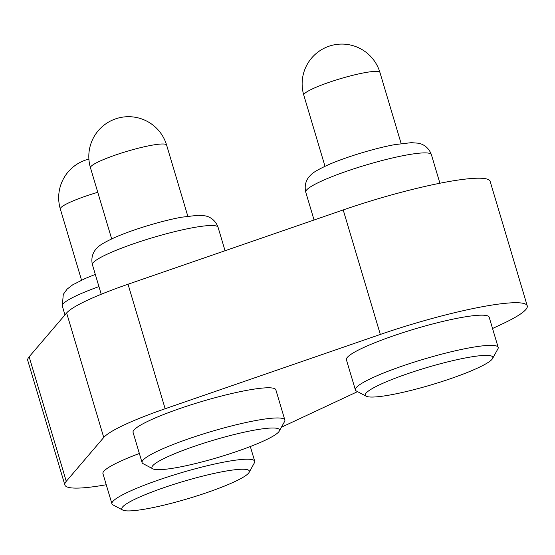<?xml version="1.0" encoding="UTF-8"?>
<svg xmlns="http://www.w3.org/2000/svg" width="555" height="555" viewBox="0 0 555 555"><rect width="100%" height="100%" fill="white"/><g stroke="black" fill="none" stroke-linecap="round" stroke-linejoin="round"><path stroke-width="0.83" d="M106.255 484.744A114.219 15.304 -16.6 0 1 104.333 485.077A114.219 15.304 -16.6 0 1 64.866 484.98L27.75 360.466A114.219 15.304 -16.6 0 1 29.144 356.81L66.635 312.951A99.324 13.306 -16.6 0 1 128.032 284.236L343.205 209.936A114.219 15.304 -16.6 0 1 490.134 181.346L527.25 305.854A114.219 15.304 -16.6 0 1 502.06 324.051L492.542 328.504M64.866 484.98A114.219 15.304 -16.6 0 1 66.26 481.324L103.75 437.458L66.635 312.951M128.032 284.236L165.147 408.744L380.328 334.443A114.219 15.304 -16.6 0 1 527.25 305.854M357.545 391.636L281.399 427.246M165.147 408.744A99.324 13.306 163.4 0 0 103.75 437.458M159.23 469.676A66.544 8.915 163.4 0 0 228.043 454.358A66.544 8.915 163.4 0 0 279.241 431.159A66.544 8.915 163.4 0 0 272.186 428.002A66.544 8.915 163.4 0 0 195.02 446.088A66.544 8.915 163.4 0 0 152.868 468.829A66.544 8.915 163.4 0 0 159.23 469.676M152.868 468.829L143.114 463.675A74.495 9.983 -16.6 0 1 142.073 462.572A74.495 9.983 -16.6 0 1 194.937 436.653A74.495 9.983 -16.6 0 1 276.674 417.964A74.495 9.983 -16.6 0 1 284.847 420.01A74.495 9.983 -16.6 0 1 284.576 421.502L279.241 431.159M142.073 462.572L133.075 432.394A74.495 9.983 -16.6 0 1 185.939 406.475A74.495 9.983 -16.6 0 1 267.676 387.785A74.495 9.983 -16.6 0 1 275.849 389.825L284.847 420.01M129.1 510.912A66.544 8.915 163.4 0 0 197.906 495.594A66.544 8.915 163.4 0 0 249.112 472.395A66.544 8.915 163.4 0 0 242.049 469.239A66.544 8.915 163.4 0 0 164.891 487.325A66.544 8.915 163.4 0 0 122.731 510.066A66.544 8.915 163.4 0 0 129.1 510.912M122.731 510.066L112.984 504.911A74.495 9.983 -16.6 0 1 111.937 503.815A74.495 9.983 -16.6 0 1 164.807 477.897A74.495 9.983 -16.6 0 1 246.545 459.207A74.495 9.983 -16.6 0 1 254.717 461.247A74.495 9.983 -16.6 0 1 254.447 462.738L249.112 472.395M111.937 503.815L102.939 473.63A74.495 9.983 -16.6 0 1 139.361 453.49M372.558 397.054A66.544 8.915 163.4 0 0 441.371 381.736A66.544 8.915 163.4 0 0 492.569 358.537A66.544 8.915 163.4 0 0 485.514 355.38A66.544 8.915 163.4 0 0 408.348 373.473A66.544 8.915 163.4 0 0 366.196 396.208A66.544 8.915 163.4 0 0 372.558 397.054M366.196 396.208L356.442 391.053A74.495 9.983 -16.6 0 1 355.401 389.957A74.495 9.983 -16.6 0 1 408.265 364.038A74.495 9.983 -16.6 0 1 490.01 345.349A74.495 9.983 -16.6 0 1 498.175 347.388A74.495 9.983 -16.6 0 1 497.904 348.88L492.569 358.537M355.401 389.957L346.403 359.772A74.495 9.983 -16.6 0 1 399.267 333.853A74.495 9.983 -16.6 0 1 481.005 315.164A74.495 9.983 -16.6 0 1 489.177 317.203L498.175 347.388M29.144 356.81L66.26 481.324M343.205 209.936L380.328 334.443M218.073 227.314A65.552 8.783 163.4 0 0 210.886 225.51A65.552 8.783 163.4 0 0 138.951 241.959A65.552 8.783 163.4 0 0 92.428 264.77C90.347 255.89 94.697 250.062 97.278 247.842C99.04 245.463 105.103 241.911 115.468 237.193C134.664 228.861 163.732 220.384 181.721 217.199L198.01 215.278L204.746 215.805C208.118 216.249 214.951 218.746 218.073 227.314L225.052 250.735M187.812 216.2L166.611 145.077A39.731 5.321 163.4 0 0 162.254 143.988A39.731 5.321 163.4 0 0 110.785 156.704A39.731 5.321 163.4 0 0 90.465 167.783L111.666 238.9M97.777 192.301A39.731 5.321 163.4 0 0 80.655 197.948A39.731 5.321 163.4 0 0 60.335 209.02L81.536 280.136M98.936 286.602A65.552 8.783 163.4 0 0 62.299 306.006L63.277 294.393L67.148 289.079L72.663 284.847L85.338 278.43L95.3 274.406M431.401 154.692A65.552 8.783 163.4 0 0 424.214 152.889A65.552 8.783 163.4 0 0 352.279 169.337A65.552 8.783 163.4 0 0 305.756 192.148C303.675 183.268 308.025 177.44 310.613 175.22C312.368 172.841 318.431 169.289 328.796 164.571C347.992 156.239 377.06 147.762 395.049 144.584L411.338 142.663L418.075 143.183C421.453 143.627 428.28 146.125 431.401 154.692L439.914 183.24M401.14 143.578L379.939 72.462A39.731 5.321 163.4 0 0 375.582 71.366A39.731 5.321 163.4 0 0 324.113 84.089A39.731 5.321 163.4 0 0 303.793 95.162L324.994 166.278M166.611 145.077A39.731 39.731 0 0 0 127.914 116.703A39.731 39.731 0 0 0 90.465 167.783M101.225 294.261L92.428 264.77M254.717 461.247L250.326 446.532M64.956 314.914L62.299 306.006M88.897 159.091A39.731 39.731 0 0 0 60.335 209.02M379.939 72.462A39.731 39.731 0 0 0 341.249 44.088A39.731 39.731 0 0 0 303.793 95.162M314.061 220.002L305.756 192.148"/></g></svg>
